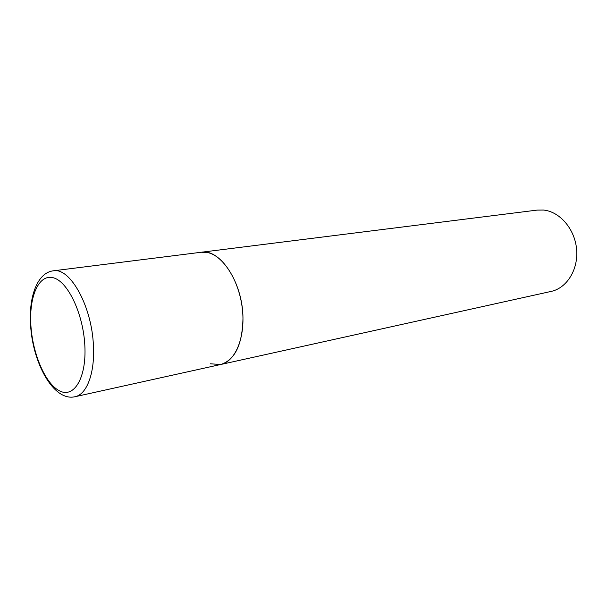 <?xml version="1.0" encoding="UTF-8"?>
<svg xmlns="http://www.w3.org/2000/svg" width="607" height="607" viewBox="0 0 607 607"><rect width="100%" height="100%" fill="white"/><g stroke="black" fill="none" stroke-linecap="round" stroke-linejoin="round"><path stroke-width="0.91" d="M220.69 364.503L551.148 291.413C566.885 288.097 578.539 269.432 576.589 249.166C574.783 228.885 559.715 211.54 543.409 210.037L537.089 210.105L53.219 270.828C70.071 267.088 92.014 306.315 93.425 345.891C94.935 373.328 86.71 394.58 74.995 396.728L220.69 364.503C234.992 359.997 242.421 344.526 242.975 318.091C242.883 282.816 220.204 248.483 201.274 252.246L207.313 252.497C223.05 255.388 239.09 280.328 242.322 308.568C245.698 336.817 235.577 361.499 220.69 364.503L210.257 363.79M30.874 325.208C32.588 354.063 45.586 384.337 59.881 391.037C74.191 398.2 86.566 377.668 84.859 345.8C83.364 314.001 67.946 281.549 53.454 277.809C38.924 273.582 28.969 296.292 30.874 325.208M74.995 396.728C53.522 401.826 32.573 362.72 30.593 325.071M53.219 270.828C37.315 272.71 28.719 296.861 30.555 324.366"/></g></svg>
